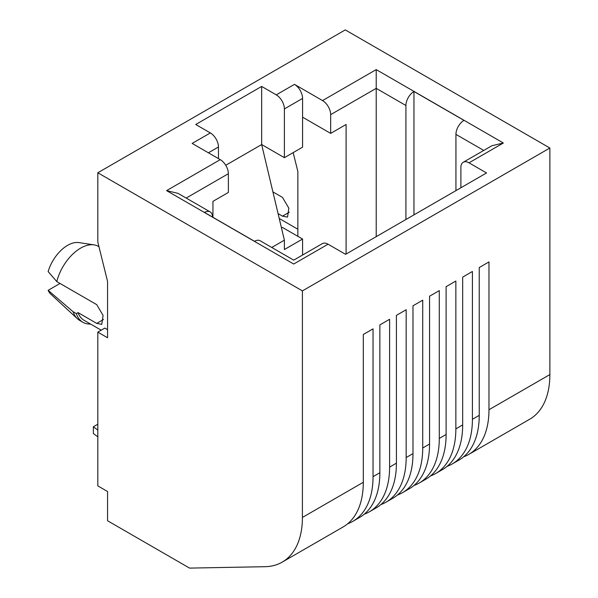 <?xml version="1.0" encoding="UTF-8"?>
<svg xmlns="http://www.w3.org/2000/svg" width="598" height="598" viewBox="0 0 598 598"><rect width="100%" height="100%" fill="white"/><g stroke="black" fill="none" stroke-linecap="round" stroke-linejoin="round"><path stroke-width="0.9" d="M98.947 246.697L98.401 246.376A35.596 20.549 120 0 0 94.028 244.874A35.596 20.549 120 0 0 80.61 248.14A35.596 20.549 120 0 0 56.788 281.583L96.727 304.644L103.073 315.4L101.787 324.355L96.727 323.391L78.054 312.612A35.596 20.549 120 0 0 84.079 320.311L101.197 330.193M549.868 374.58L488.977 409.735A97.594 56.347 60 0 1 468.765 454.413L529.656 419.258A97.594 56.347 -120 0 0 549.868 374.58L549.868 148.02L302.409 290.89L97.818 172.77L97.818 242.145L107.558 281.389L107.558 337.765L97.818 332.137L104.844 328.078L107.558 329.648M272.905 191.868L282.488 197.4L288.827 208.156L287.541 217.111L282.488 216.147L278.07 213.598M405.922 219.503L405.922 105.51A11.482 6.63 -60 0 1 413.958 91.494L463.973 120.362A11.482 6.63 -60 0 0 455.938 134.378L455.938 190.627M330.664 114.644A11.482 6.63 -120 0 0 322.546 100.584L294.455 84.363L276.269 94.865A11.482 6.63 60 0 1 284.386 108.926L302.573 98.431L302.573 117.178L330.664 133.399L330.664 114.644L376.209 88.347L376.209 236.659M549.868 148.02L345.278 29.9L97.818 172.77M218.464 158.612L218.464 146.988A11.482 6.63 -120 0 0 210.346 132.928L195.733 124.489L261.655 86.426L261.655 144.552L225.738 165.287M276.269 94.865L261.655 86.426M328.063 244.201A11.482 6.63 -120 0 0 322.322 243.633L293.723 260.145L260.167 240.777A11.482 6.63 -60 0 0 254.509 241.3L204.501 212.425A11.482 6.63 -60 0 1 210.16 211.901L178.062 193.371L166.58 190.627L293.723 264.032C293.723 258.971 293.723 258.971 293.723 264.032C293.723 258.971 293.723 258.971 293.723 264.032L328.063 244.201L345.599 254.329L486.54 172.957L469.004 162.828A11.482 6.63 -120 0 0 463.263 162.26A11.482 6.63 -120 0 0 460.886 167.522L460.886 187.765M210.346 132.928L192.16 143.423L220.251 159.644L166.58 190.627M97.818 332.137L97.818 485.882L107.558 491.511L107.558 520.761L189.559 568.1L265.049 566.695A97.594 56.347 -120 0 0 282.196 562.127A97.594 56.347 -120 0 0 302.409 517.449L302.409 290.89M347.715 523.736A97.594 56.347 -120 0 0 352.827 521.351A97.594 56.347 -120 0 0 373.04 476.673L373.04 328.855L363.3 334.484L363.3 482.294L302.409 517.449M364.279 514.175A97.594 56.347 -120 0 0 369.392 511.783A97.594 56.347 -120 0 0 389.604 467.113L389.604 319.295L379.865 324.916L379.865 472.734L373.04 476.673M380.836 504.615A97.594 56.347 -120 0 0 385.957 502.223A97.594 56.347 -120 0 0 406.169 457.545L406.169 309.734L396.422 315.355L396.422 463.173L389.604 467.113M397.401 495.054A97.594 56.347 -120 0 0 402.514 492.662A97.594 56.347 -120 0 0 422.726 447.984L422.726 300.174L412.986 305.795L412.986 453.613L406.169 457.545M413.966 485.494A97.594 56.347 -120 0 0 419.078 483.102A97.594 56.347 -120 0 0 439.291 438.424L439.291 290.606L429.551 296.234L429.551 444.045L422.726 447.984M430.523 475.926A97.594 56.347 -120 0 0 435.643 473.541A97.594 56.347 -120 0 0 455.855 428.863L455.855 281.045L446.108 286.674L446.108 434.484L439.291 438.424M447.087 466.365A97.594 56.347 -120 0 0 452.2 463.973A97.594 56.347 -120 0 0 472.413 419.303L472.413 271.485L462.673 277.106L462.673 424.924L455.855 428.863M488.977 409.735L488.977 261.924L479.237 267.545L479.237 415.363L472.413 419.303M468.765 454.413A97.594 56.347 60 0 1 463.652 456.805M297.864 236.33L297.864 171.521L293.17 152.61M281.486 227.973L282.435 227.427L302.573 239.051L284.386 249.545L284.386 240.172L261.655 144.552L284.386 157.678L284.386 108.926M346.085 254.045L346.085 124.489L330.664 133.399M212.94 217.298L212.94 201.362L228.369 192.459L228.369 173.704A11.482 6.63 -120 0 0 220.251 159.644M302.573 98.431A11.482 6.63 -120 0 0 294.455 84.363M405.922 105.51L376.209 88.347L376.209 69.6L322.546 100.584M463.263 162.26L491.87 145.748L503.352 143.004L376.209 69.6M210.16 211.901A11.482 6.63 -60 0 1 212.537 217.067M282.196 562.127L343.088 526.973A97.594 56.347 -120 0 0 363.3 482.294M352.827 521.351L359.652 517.412A97.594 56.347 -120 0 0 379.865 472.734M369.392 511.783L376.209 507.852A97.594 56.347 -120 0 0 396.422 463.173M385.957 502.223L392.774 498.284A97.594 56.347 -120 0 0 412.986 453.613M402.514 492.662L409.338 488.723A97.594 56.347 -120 0 0 429.551 444.045M419.078 483.102L425.896 479.162A97.594 56.347 -120 0 0 446.108 434.484M435.643 473.541L442.46 469.602A97.594 56.347 -120 0 0 462.673 424.924M452.2 463.973L459.025 460.041A97.594 56.347 -120 0 0 479.237 415.363M302.573 255.04L302.573 239.051M284.386 240.172L271.754 247.467M413.958 91.494L413.958 214.861M56.788 281.583L48.132 271.582A29.855 17.237 120 0 1 67.619 245.329A29.855 17.237 120 0 1 78.876 242.586L94.028 244.874M78.054 312.612L76.342 313.599L73.098 311.722A37.891 21.872 120 0 0 77.389 318.727A37.891 21.872 120 0 0 79.683 320.423L82.935 322.3A37.891 21.872 -60 0 1 76.342 313.599M90.575 324.056A37.891 21.872 -60 0 1 82.935 322.3M284.386 157.678L302.573 147.175L302.573 117.178M73.098 311.722L48.132 290.329L60.032 283.459M48.132 290.329A29.855 17.237 120 0 0 50.882 294.223L77.389 318.727M97.818 430.089L93.355 426.778L93.355 433.528L97.818 436.839M93.355 426.778L97.818 424.199M455.938 134.378L483.745 150.434M469.004 162.828L503.352 143.004M208.396 152.804L218.464 146.988M186.187 198.058L228.369 173.704M96.727 323.391L103.499 319.481M282.488 216.147L289.26 212.238M297.864 229.243L279.229 218.487"/></g></svg>
